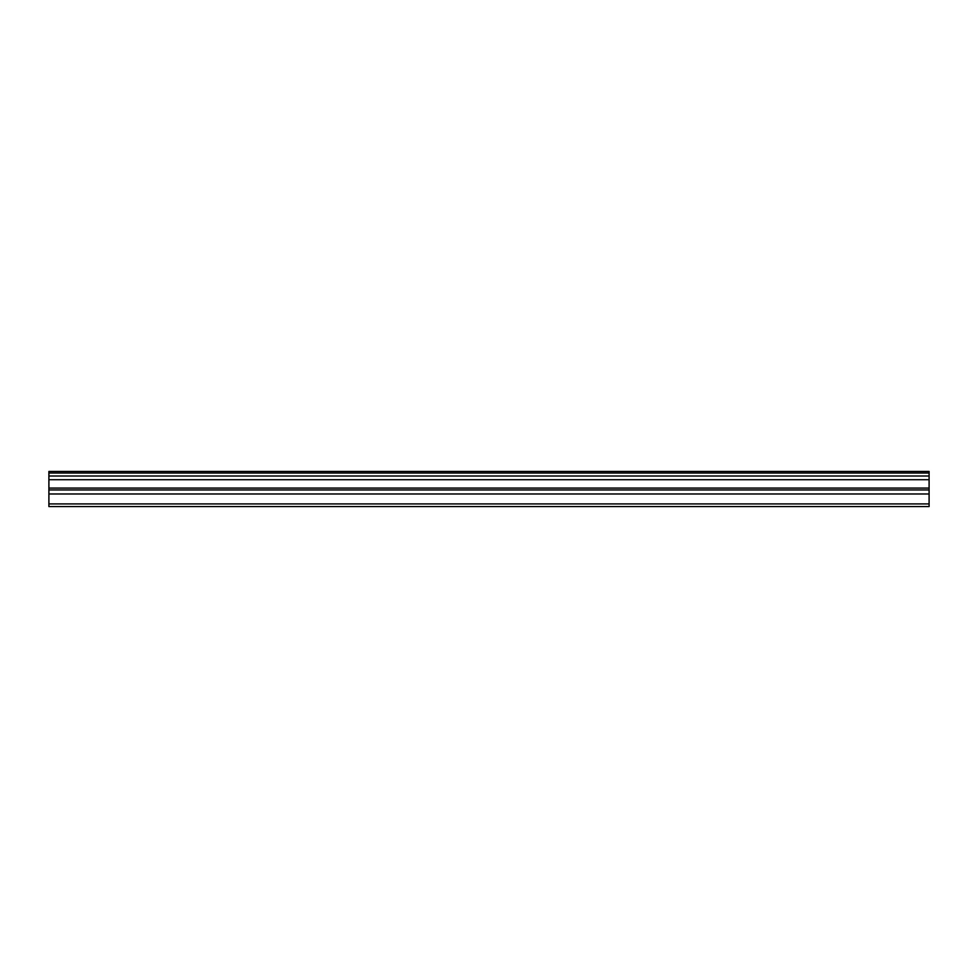 <?xml version="1.0" encoding="UTF-8"?>
<svg xmlns="http://www.w3.org/2000/svg" width="978" height="978" viewBox="0 0 978 978"><rect width="100%" height="100%" fill="white"/><g stroke="black" fill="none" stroke-linecap="round" stroke-linejoin="round"><path stroke-width="1.47" d="M48.9 472.997L929.1 472.997L929.1 471.457L48.9 471.457L48.9 476.005L929.1 476.005L929.1 488.071L48.9 488.071L48.9 506.543L929.1 506.543L929.1 488.071M48.9 476.005L48.9 488.071M929.1 472.997L929.1 476.005M48.9 503.927L929.1 503.927M48.9 493.976L929.1 493.976M48.9 479.721L929.1 479.721M48.9 489.954L929.1 489.954"/></g></svg>

